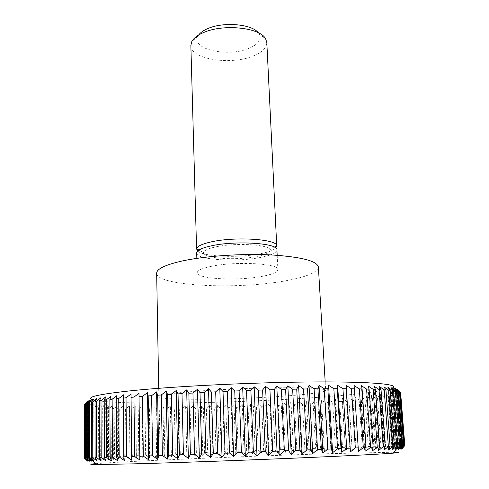 <?xml version="1.0" encoding="UTF-8"?>
<svg xmlns="http://www.w3.org/2000/svg" width="489" height="489" viewBox="0 0 489 489"><rect width="100%" height="100%" fill="white"/><g stroke="black" fill="none" stroke-linecap="round" stroke-linejoin="round"><path stroke-width="0.37" stroke-dasharray="2.44 1.83" d="M156.663 273.229C156.315 286.169 237.996 289.91 285.924 280.741C306.756 276.939 317.581 272.361 318.388 267.018M185.484 392.147C167.868 393.834 158.992 395.356 158.858 396.726C158.405 400.803 242.189 399.733 291.737 395.54C313.296 393.767 324.604 392.025 325.674 390.32C324.519 388.419 308.308 387.575 277.037 387.789C247.018 388.132 209.219 389.947 185.484 392.147M196.694 252.984C196.034 259.995 237.727 262.434 261.682 257.202C271.572 255.13 276.652 252.697 276.921 249.903M210.893 266.426C201.902 268.351 197.354 270.448 197.25 272.721C196.566 279.06 238.449 281.102 262.538 276.279C272.483 274.366 277.599 272.147 277.886 269.622C279.567 263.43 235.105 261.077 210.893 266.426M197.66 251.053C203.62 256.914 240.178 258.168 261.517 253.498C268.846 251.963 273.614 250.148 275.808 248.045M214.873 247.086C207.819 248.705 204.041 250.509 203.522 252.501C201.511 258.51 237.189 260.82 257.593 256.322C266.205 254.488 270.368 252.361 270.075 249.946C270.02 244.439 234.329 242.434 214.873 247.086M190.857 45.483C190.398 59.108 230.148 65.508 252.691 56.204C261.994 52.537 266.707 47.989 266.823 42.561M198.65 35.012L197.904 36.229C190.472 49.102 227.495 57.513 248.516 48.527C258.29 44.444 261.817 39.56 259.084 33.882L258.247 32.72M84.181 457.863L87.592 461.029L84.487 457.808L88.289 460.925L85.422 457.728L85.923 457.698L89.585 460.797L86.969 457.631L87.69 457.588L91.461 460.65L89.096 457.508L90.019 457.453L93.888 460.485L91.773 457.362L92.898 457.307L96.846 460.302L94.982 457.203L96.296 457.136L100.306 460.1L98.692 457.019L100.184 456.952L104.236 459.886L102.873 456.824L104.53 456.744L108.619 459.654L107.494 456.61L109.316 456.53L113.424 459.403L112.543 456.384L114.505 456.298L118.619 459.147L117.977 456.145L120.08 456.054L124.188 458.878L123.778 455.889L126.009 455.797L130.098 458.596L129.915 455.626L132.262 455.528L136.327 458.309L136.364 455.351L138.821 455.247L142.849 458.016L143.106 455.07L145.661 454.959L149.64 457.71L150.105 454.776L152.757 454.666L156.676 457.398L157.348 454.477L160.08 454.367L163.937 457.087L164.811 454.171L167.617 454.055L171.394 456.769L172.464 453.859L175.337 453.743L179.035 456.445L180.288 453.541L183.222 453.425L186.829 456.121L188.271 453.224L191.254 453.101L194.763 455.791L196.376 452.9L199.402 452.777L202.813 455.461L204.598 452.569L207.66 452.453L210.955 455.131L212.911 452.246L216.004 452.123L219.176 454.807L221.291 451.915L224.408 451.793L227.458 454.477L229.726 451.585L232.856 451.469L235.777 454.153L238.198 451.261L241.328 451.139L244.121 453.829L246.676 450.931L249.812 450.815L252.458 453.511L255.154 450.607L258.284 450.491L260.784 453.199L263.608 450.29L266.725 450.173L269.072 452.887L272.018 449.972L275.111 449.856L277.3 452.582L280.368 449.66L283.431 449.544L285.46 452.282L288.632 449.348L291.664 449.238L293.522 451.995L296.799 449.049L299.788 448.939L301.468 451.714L304.849 448.749L307.783 448.645L309.28 451.439L312.752 448.462L315.631 448.358L316.939 451.17L320.491 448.181L323.308 448.077L324.421 450.919L328.052 447.912L330.79 447.808L331.707 450.675L328.657 399.513L328.095 402.526L330.79 447.808M95.752 463.664C125.074 461.304 249.763 456.09 330.301 453.633L393.724 452.215M92.898 399.751L93.356 399.886C116.217 405.644 245.276 403.162 326.921 396.658C360.21 394.079 381.646 391.341 391.224 388.437L391.836 388.205M328.052 447.912L325.387 402.716L328.095 402.526M325.387 402.716L321.475 400.039L320.711 403.04L323.308 448.077M320.491 448.181L317.929 403.229L320.711 403.04M317.929 403.229L314.103 400.552L313.131 403.541L315.631 448.358M312.752 448.462L310.283 403.718L313.131 403.541M310.283 403.718L306.548 401.041L305.38 404.024L307.783 448.645M304.849 448.749L302.477 404.201L305.38 404.024M302.477 404.201L298.84 401.518L297.483 404.489L299.788 448.939M296.799 449.049L294.531 404.66L297.483 404.489M294.531 404.66L290.998 401.976L289.451 404.941L291.664 449.238M288.632 449.348L286.456 405.1L289.451 404.941M286.456 405.1L283.045 402.41L281.316 405.369L283.431 449.544M280.368 449.66L278.284 405.528L281.316 405.369M278.284 405.528L274.995 402.832L273.088 405.784L275.111 449.856M272.018 449.972L270.032 405.931L273.088 405.784M270.032 405.931L266.866 403.223L264.793 406.176L266.725 450.173M263.608 450.29L261.713 406.31L264.793 406.176M261.713 406.31L258.681 403.596L256.444 406.542L258.284 450.491M255.154 450.607L253.351 406.677L256.444 406.542M253.351 406.677L250.46 403.951L248.07 406.891L249.812 450.815M246.676 450.931L244.965 407.013L248.07 406.891M244.965 407.013L242.22 404.275L239.677 407.215L241.328 451.139M238.198 451.261L236.578 407.331L239.677 407.215M236.578 407.331L233.98 404.58L231.291 407.52L232.856 451.469M229.726 451.585L228.198 407.624L231.291 407.52M228.198 407.624L225.759 404.861L222.929 407.795L224.408 451.793M221.291 451.915L219.848 407.893L222.929 407.795M219.848 407.893L217.581 405.112L214.616 408.052L216.004 452.123M212.911 452.246L211.554 408.138L214.616 408.052M211.554 408.138L209.451 405.338L206.364 408.278L207.66 452.453M204.598 452.569L203.332 408.358L206.364 408.278M203.332 408.358L201.401 405.534L198.192 408.48L199.402 452.777M196.376 452.9L195.197 408.547L198.192 408.48M195.197 408.547L193.448 405.705L190.123 408.657L191.254 453.101M188.271 453.224L187.171 408.712L190.123 408.657M187.171 408.712L185.606 405.852L182.177 408.804L183.222 453.425M180.288 453.541L179.274 408.847L182.177 408.804M179.274 408.847L177.898 405.962L174.371 408.92L175.337 453.743M172.464 453.859L171.529 408.957L174.371 408.92M171.529 408.957L170.349 406.047L166.731 409.012L167.617 454.055M164.811 454.171L163.949 409.036L166.731 409.012M163.949 409.036L162.978 406.102L159.273 409.073L160.08 454.367M157.348 454.477L156.572 409.085L159.273 409.073M156.572 409.085L155.808 406.127L152.024 409.104L152.757 454.666M150.105 454.776L149.402 409.11L152.024 409.104M149.402 409.11L148.852 406.121L145.007 409.104L145.661 454.959M143.106 455.07L142.476 409.097L145.007 409.104M142.476 409.097L142.14 406.078L138.24 409.073L138.821 455.247M136.364 455.351L135.808 409.055L138.24 409.073M135.808 409.055L135.697 406.004L131.749 409.012L132.262 455.528M129.915 455.626L129.426 408.981L131.749 409.012M129.426 408.981L129.548 405.901L125.563 408.914L126.009 455.797M123.778 455.889L123.356 408.871L125.563 408.914M123.356 408.871L123.705 405.76L119.695 408.786L120.08 456.054M117.977 456.145L117.617 408.731L119.695 408.786M117.617 408.731L118.21 405.583L114.188 408.627L114.505 456.298M112.543 456.384L112.244 408.559L114.188 408.627M112.244 408.559L113.075 405.381L109.053 408.431L109.316 456.53M107.494 456.61L107.256 408.352L109.053 408.431M107.256 408.352L108.332 405.136L104.322 408.199L104.53 456.744M102.873 456.824L102.684 408.107L104.322 408.199M102.684 408.107L104.004 404.861L100.025 407.936L100.184 456.952M98.692 457.019L98.552 407.832L100.025 407.936M98.552 407.832L100.123 404.55L96.18 407.643L96.296 457.136M94.982 457.203L94.884 407.52L96.18 407.643M94.884 407.52L96.712 404.201L92.824 407.313L92.898 457.307M91.773 457.362L91.718 407.178L92.824 407.313M91.718 407.178L93.79 403.822L89.982 406.946L90.019 457.453M89.096 457.508L89.065 406.799L89.982 406.946M89.065 406.799L91.394 403.407L87.678 406.542L87.69 457.588M86.969 457.631L86.969 406.39L87.678 406.542M86.969 406.39L89.548 402.96L85.942 406.114L85.923 457.698M85.422 457.728L85.447 405.943L85.942 406.114M85.447 405.943L88.271 402.484L84.786 405.65L84.762 457.783M84.487 457.808L84.786 405.65M84.518 405.467L87.586 401.97L84.255 405.149L84.218 457.851M84.352 404.813L87.519 401.426L84.352 404.623M400.613 392.533L397.19 389.592L400.632 392.765M400.68 393.052L397.099 390.143L400.399 393.388L404.44 445.516L401.616 448.957L404.758 445.528L400.729 392.856M400.118 393.59L396.39 390.705L399.446 393.938L403.431 445.51L400.846 448.908L404.14 445.51L400.399 393.388M398.938 394.146L395.088 391.286L397.893 394.501L401.817 445.528L399.476 448.884L402.899 445.516L398.938 394.146L399.446 393.938M397.172 394.709L393.217 391.872L395.766 395.069L399.623 445.571L397.539 448.884L401.072 445.546L397.172 394.709L397.893 394.501L391.224 388.437M394.843 395.283L390.797 392.471L393.101 395.656L396.885 445.638L395.039 448.908L398.676 445.595L394.843 395.283L395.766 395.069M391.976 395.87L387.863 393.07L389.91 396.243L393.614 445.724L392.019 448.957L395.735 445.668L391.976 395.87L393.101 395.656M388.602 396.457L384.433 393.676L386.224 396.83L389.849 445.834L388.504 449.024L392.282 445.76L388.602 396.457L389.91 396.243M384.745 397.05L380.534 394.287L382.074 397.423L385.613 445.956L384.513 449.11L388.339 445.876L384.745 397.05L386.224 396.83M380.43 397.643L376.194 394.892L377.484 398.015L380.937 446.102L380.081 449.214L383.938 446.011L380.43 397.643L382.074 397.423M375.686 398.229L371.438 395.497L372.484 398.602L375.845 446.268L375.228 449.342L379.103 446.164L375.686 398.229L377.484 398.015M370.54 398.822L366.292 396.096L367.098 399.189L370.369 446.445L369.977 449.483L373.865 446.329L370.54 398.822L372.484 398.602M365.014 399.403L360.784 396.695L361.347 399.77L364.525 446.64L364.366 449.648L368.248 446.512L365.014 399.403L367.098 399.189M359.14 399.978L354.941 397.276L358.419 449.825L362.282 446.714L359.14 399.978L361.347 399.77M352.942 400.546L348.779 397.857L352.153 450.014L355.986 446.928L352.942 400.546L355.271 400.338M346.444 401.108L342.331 398.419L342.202 401.457L345.595 450.222L349.39 447.154L346.444 401.108L348.877 400.901M339.672 401.658L335.613 398.975L335.271 401.995L338.058 447.551L338.773 450.442L342.52 447.398L339.672 401.658L342.202 401.457M331.707 450.675L335.399 447.649L332.642 402.196L335.271 401.995M332.642 402.196L328.657 399.513M358.431 451.524L354.06 385.509M365.809 451.176L361.359 385.68M372.532 450.846L368.009 385.894M378.572 450.546L373.993 386.163M383.92 450.265L379.299 386.469M388.559 450.008L383.914 386.817M392.496 449.782L387.832 387.202M395.729 449.58L391.059 387.624M398.26 449.403L393.602 388.077M400.1 449.25L395.46 388.559M401.261 449.128L396.652 389.067M401.756 449.03L397.19 389.592M401.616 448.957L397.099 390.143M400.846 448.908L396.39 390.705M402.899 445.516L403.431 445.51M399.476 448.884L395.088 391.286M401.072 445.546L401.817 445.528M397.539 448.884L393.217 391.872M398.676 445.595L399.623 445.571M395.039 448.908L390.797 392.471M395.735 445.668L396.885 445.638M392.019 448.957L387.863 393.07M392.282 445.76L393.614 445.724M388.504 449.024L384.433 393.676M388.339 445.876L389.849 445.834M384.513 449.11L380.534 394.287M383.938 446.011L385.613 445.956M380.081 449.214L376.194 394.892M379.103 446.164L380.937 446.102M375.228 449.342L371.438 395.497M373.865 446.329L375.845 446.268M369.977 449.483L366.292 396.096M368.248 446.512L370.369 446.445M364.366 449.648L360.784 396.695M362.282 446.714L364.525 446.64M358.419 449.825L354.941 397.276M355.986 446.928L358.351 446.848M352.153 450.014L348.779 397.857M349.39 447.154L351.866 447.068M345.595 450.222L342.331 398.419M342.52 447.398L345.093 447.307M338.773 450.442L335.613 398.975M335.399 447.649L338.058 447.551M324.421 450.919L321.475 400.039M316.939 451.17L314.103 400.552M309.28 451.439L306.548 401.041M301.468 451.714L298.84 401.518M293.522 451.995L290.998 401.976M285.46 452.282L283.045 402.41M277.3 452.582L274.995 402.832M269.072 452.887L266.866 403.223M260.784 453.199L258.681 403.596M252.458 453.511L250.46 403.951M244.121 453.829L242.22 404.275M235.777 454.153L233.98 404.58M227.458 454.477L225.759 404.861M219.176 454.807L217.581 405.112M210.955 455.131L209.451 405.338M202.813 455.461L201.401 405.534M194.763 455.791L193.448 405.705M186.829 456.121L185.606 405.852M179.035 456.445L177.898 405.962M171.394 456.769L170.349 406.047M163.937 457.087L162.978 406.102M156.676 457.398L155.808 406.127M149.64 457.71L148.852 406.121M142.849 458.016L142.14 406.078M136.327 458.309L135.697 406.004M130.098 458.596L129.548 405.901M124.188 458.878L123.705 405.76M118.619 459.147L118.21 405.583M113.424 459.403L113.075 405.381M108.619 459.654L108.332 405.136M104.236 459.886L104.004 404.861M100.306 460.1L100.123 404.55M96.846 460.302L96.712 404.201M93.888 460.485L93.79 403.822M91.455 459.318L91.394 403.407M89.585 460.797L89.548 402.96M88.289 460.925L88.271 402.484M87.592 461.029L87.586 401.97M87.525 461.109L87.519 401.426M88.106 461.17L88.087 400.858M89.346 461.2L89.31 400.259M91.266 459.122L91.205 399.635M93.882 461.182L93.778 398.987M97.195 461.133L97.042 398.315M101.217 461.06L100.997 397.63M105.948 460.95L105.648 396.927M111.376 460.815L110.991 396.212M117.494 460.65L117.012 395.485M124.298 460.461L123.699 394.757M131.755 460.241L131.034 394.024M158.705 388.309L158.858 396.726M196.847 258.363L197.25 272.721M203.522 252.501L198.944 250.05M197.904 36.229L191.749 41.687M93.356 399.886L87.176 406.438M259.084 33.882L265.643 38.851M270.075 249.946L274.451 247.153M277.184 255.276L277.886 269.622M325.179 381.915L325.674 390.32"/><path stroke-width="0.73" d="M325.179 381.915L318.388 267.018C317.006 260.894 301.132 256.853 270.784 254.897C241.664 253.449 205.184 255.998 182.287 260.967C165.288 264.812 156.743 268.901 156.663 273.229L158.705 388.309M277.184 255.276L276.921 249.903C278.559 243.064 234.317 240.27 210.246 246.083C201.309 248.174 196.792 250.472 196.694 252.984L196.847 258.363M275.808 248.045L276.688 245.722C276.939 238.944 233.608 236.376 210.123 242.134C201.645 244.139 197.14 246.358 196.609 248.803L197.66 251.053M276.737 246.077L266.823 42.561L265.643 38.851C260.258 27.573 223.277 23.594 203.491 32.586C197.446 35.184 193.534 38.221 191.749 41.687L190.857 45.483L196.584 249.158M258.247 32.72C251.908 24.034 223.241 21.577 207.697 28.625C203.436 30.452 200.417 32.586 198.65 35.012M139.842 459.99L138.98 393.297L139.842 459.99L134.646 456.426L131.596 456.53L131.755 460.241L126.596 456.702L123.784 456.799L124.298 460.461L119.206 456.952L116.645 457.032L117.494 460.65L112.494 457.166L110.19 457.239L111.376 460.815L106.486 457.356L104.444 457.423L105.948 460.95L101.192 457.521L99.42 457.576L101.217 461.06L96.626 457.655L95.117 457.698L97.195 461.133L92.776 457.759L91.541 457.79L93.882 461.182L89.652 457.832L88.68 457.857L91.266 461.206L87.244 457.881L86.535 457.893L89.346 461.2L85.086 457.906L88.106 461.17L84.316 457.887L87.525 461.109L84.181 457.869L84.212 404.959L84.181 457.863M393.724 452.215C400.638 452.246 400.369 452.563 392.918 453.169C379.598 454.226 339.011 456.286 285.338 458.517C231.719 460.742 171.425 462.863 134.432 463.841L96.633 464.55C89.157 464.519 88.864 464.22 95.752 463.664M391.836 388.205C401.328 384.592 374.99 381.658 316.658 381.94C258.54 382.196 178.448 385.998 133.589 390.491C98.283 394.207 84.719 397.294 92.898 399.751M84.524 457.9L84.554 404.421L84.316 457.887M84.554 404.421L88.087 400.858L85.11 404.067L85.086 457.906M85.538 457.9L85.557 403.853L85.11 404.067M85.557 403.853L89.31 400.259L86.541 403.48L86.535 457.893M87.244 457.881L87.238 403.26L86.541 403.48M87.238 403.26L91.205 399.635L88.656 402.869L88.68 457.857M89.652 457.832L89.615 402.636L88.656 402.869M89.615 402.636L93.778 398.987L91.48 402.233L91.541 457.79M92.776 457.759L92.696 401.995L91.48 402.233M92.696 401.995L97.042 398.315L95.007 401.579L95.117 457.698M96.626 457.655L96.492 401.335L95.007 401.579M96.492 401.335L100.997 397.63L99.249 400.907L99.42 457.576M101.192 457.521L100.997 400.65L99.249 400.907M100.997 400.65L105.648 396.927L104.206 400.216L104.444 457.423M106.486 457.356L106.217 399.953L104.206 400.216M106.217 399.953L110.991 396.212L109.866 399.513L110.19 457.239M112.494 457.166L112.134 399.25L109.866 399.513M112.134 399.25L117.012 395.485L116.223 398.798L116.645 457.032M119.206 456.952L118.748 398.535L116.223 398.798M118.748 398.535L123.699 394.757L123.259 398.077L123.784 456.799M126.596 456.702L126.028 397.814L123.259 398.077M126.028 397.814L131.034 394.024L131.596 456.53M134.646 456.426L133.955 397.092L138.98 393.297M133.955 397.092L130.954 397.361M142.501 396.377L147.519 392.575L148.185 395.931L149.09 455.925L148.522 459.715L143.32 456.127L142.501 396.377L139.273 396.64M151.621 395.668L156.602 391.872L157.647 395.234L158.705 455.583L157.764 459.409L152.58 455.803L151.621 395.668L148.185 395.931M161.278 394.978L166.187 391.176L167.617 394.55L168.827 455.222L167.519 459.079L162.391 455.455L161.278 394.978L157.647 395.234M171.419 394.299L176.229 390.503L178.039 393.883L179.414 454.837L177.739 458.731L172.69 455.082L171.419 394.299L167.617 394.55M181.994 393.645L186.67 389.861L188.852 393.242L190.398 454.434L188.363 458.358L183.43 454.691L181.994 393.645L178.039 393.883M192.941 393.015L197.452 389.244L200.001 392.63L201.719 454.012L199.329 457.967L194.543 454.281L192.941 393.015L188.852 393.242M204.194 392.416L208.51 388.657L211.413 392.056L213.308 453.578L210.582 457.557L205.973 453.853L204.194 392.416L200.001 392.63M215.686 391.848L219.775 388.113L223.021 391.512L225.093 453.138L222.043 457.136L217.642 453.419L215.686 391.848L211.413 392.056M227.342 391.322L231.181 387.606L234.751 391.011L237.006 452.68L233.65 456.695L229.488 452.967L227.342 391.322L223.021 391.512M239.097 390.833L242.66 387.141L246.523 390.552L248.962 452.221L245.325 456.249L241.419 452.514L239.097 390.833L234.751 391.011M250.875 390.393L254.133 386.726L258.278 390.136L260.894 451.763L257 455.797L253.375 452.05L250.875 390.393L246.523 390.552M262.599 390.002L265.539 386.365L269.928 389.776L272.715 451.298L268.589 455.345L265.276 451.591L262.599 390.002L258.278 390.136M274.195 389.654L276.792 386.047L281.407 389.464L284.366 450.84L280.032 454.886L277.043 451.133L274.195 389.654L269.928 389.776M285.594 389.36L287.838 385.79L292.642 389.207L295.759 450.387L291.255 454.434L288.608 450.675L285.594 389.36L281.407 389.464M296.719 389.122L298.596 385.583L303.565 388.999L306.835 449.947L302.184 453.981L299.891 450.222L296.719 389.122L292.642 389.207M307.514 388.938L309.017 385.436L314.115 388.847L317.526 449.513L312.764 453.541L310.833 449.782L307.514 388.938L303.565 388.999M317.905 388.804L319.03 385.338L324.225 388.749L327.777 449.098L322.929 453.107L321.371 449.36L317.905 388.804L314.115 388.847M327.844 388.731L328.59 385.301L333.853 388.706L337.52 448.694L332.624 452.686L331.438 448.945L327.844 388.731L324.225 388.749M337.276 388.706L337.642 385.314L342.942 388.718L346.719 448.309L341.805 452.282L340.986 448.547L337.276 388.706L333.853 388.706M346.157 388.737L346.145 385.387L351.45 388.786L355.32 447.948L350.417 451.891L346.157 388.737L342.942 388.718M354.439 388.822L354.06 385.509L359.336 388.896L363.296 447.606L358.431 451.524L354.439 388.822L351.45 388.786M362.092 388.951L361.359 385.68L366.579 389.061L370.613 447.288L365.809 451.176L366.078 447.484L362.092 388.951L359.336 388.896M369.085 389.134L368.009 385.894L373.15 389.275L377.239 446.995L372.532 450.846L373.144 447.178L369.085 389.134L366.579 389.061M375.405 389.36L373.993 386.163L379.03 389.531L383.168 446.726L378.572 450.546L379.513 446.891L375.405 389.36L373.15 389.275M381.023 389.635L379.299 386.469L384.207 389.825L388.376 446.481L383.92 450.265L385.173 446.634L381.023 389.635L379.03 389.531M385.937 389.947L383.914 386.817L388.669 390.167L392.863 446.268L388.559 450.008L390.118 446.402L385.937 389.947L384.207 389.825M390.143 390.301L387.832 387.202L392.422 390.54L396.622 446.078L392.496 449.782L394.336 446.194L390.143 390.301L388.669 390.167M393.633 390.687L391.059 387.624L395.467 390.949L399.666 445.919L395.729 449.58L397.832 446.017L393.633 390.687L392.422 390.54M396.414 391.108L393.602 388.077L397.808 391.383L401.995 445.785L398.26 449.403L400.607 445.864L396.414 391.108L395.467 390.949M398.498 391.555L395.46 388.559L399.458 391.854L403.614 445.681L400.1 449.25L402.673 445.742L398.498 391.555L397.808 391.383M399.892 392.031L396.652 389.067L400.424 392.343L404.556 445.595L401.261 449.128L404.042 445.644L399.892 392.031L399.458 391.854M400.632 392.765L404.819 445.546L401.756 449.03L404.733 445.577L400.424 392.343M143.32 456.127L140.043 456.243M148.522 459.715L147.519 392.575M152.58 455.803L149.09 455.925M157.764 459.409L156.602 391.872M162.391 455.455L158.705 455.583M167.519 459.079L166.187 391.176M172.69 455.082L168.827 455.222M177.739 458.731L176.229 390.503M183.43 454.691L179.414 454.837M188.363 458.358L186.67 389.861M194.543 454.281L190.398 454.434M199.329 457.967L197.452 389.244M205.973 453.853L201.719 454.012M210.582 457.557L208.51 388.657M217.642 453.419L213.308 453.578M222.043 457.136L219.775 388.113M229.488 452.967L225.093 453.138M233.65 456.695L231.181 387.606M241.419 452.514L237.006 452.68M245.325 456.249L242.66 387.141M253.375 452.05L248.962 452.221M257 455.797L254.133 386.726M265.276 451.591L260.894 451.763M268.589 455.345L265.539 386.365M277.043 451.133L272.715 451.298M280.032 454.886L276.792 386.047M288.608 450.675L284.366 450.84M291.255 454.434L287.838 385.79M299.891 450.222L295.759 450.387M302.184 453.981L298.596 385.583M310.833 449.782L306.835 449.947M312.764 453.541L309.017 385.436M321.371 449.36L317.526 449.513M322.929 453.107L319.03 385.338M331.438 448.945L327.777 449.098M332.624 452.686L328.59 385.301M340.986 448.547L337.52 448.694M341.805 452.282L337.642 385.314M349.971 448.175L346.719 448.309M350.417 451.891L346.145 385.387M358.345 447.82L355.32 447.948M366.078 447.484L363.296 447.606M373.144 447.178L370.613 447.288M379.513 446.891L377.239 446.995M385.173 446.634L383.168 446.726M390.118 446.402L388.376 446.481M394.336 446.194L392.863 446.268M397.832 446.017L396.622 446.078M400.607 445.864L399.666 445.919M402.673 445.742L401.995 445.785M404.042 445.644L403.614 445.681M91.461 460.65L91.455 459.318M91.266 461.206L91.266 459.122L96.633 464.55M198.944 250.05L196.609 248.803M392.918 453.169L396.793 448.596M274.451 247.153L276.688 245.722"/></g></svg>
